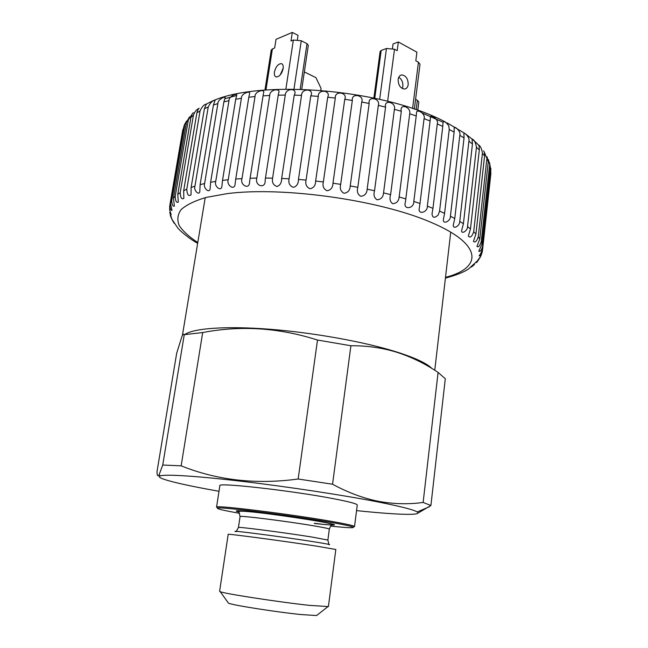 <?xml version="1.0" encoding="UTF-8"?>
<svg xmlns="http://www.w3.org/2000/svg" width="648" height="648" viewBox="0 0 648 648"><rect width="100%" height="100%" fill="white"/><g stroke="black" fill="none" stroke-linecap="round" stroke-linejoin="round"><path stroke-width="0.97" d="M431.9 368.477C426.902 363.342 415.06 357.809 396.357 351.872C364.225 341.804 313.365 332.635 269.455 329.225C225.504 325.806 193.226 328.317 184.607 334.619M353.614 526.856L354.521 526.573L357.267 505.027C357.17 503.852 349.426 501.779 334.036 498.806C292.556 490.706 216.61 482.161 219.85 485.708L216.545 507.182L217.347 507.7M314.442 523.309L326.025 524.678M354.521 526.573L354.302 526.314C352.674 525.398 344.93 523.73 331.071 521.3C291.357 514.285 218.311 505.221 216.837 506.995L216.545 507.182M330.666 526.095C346.769 527.804 354.278 528.169 353.201 527.172C351.581 526.281 343.934 524.653 330.269 522.264C291.114 515.379 219.162 506.428 217.655 508.121C216.343 508.785 223.665 510.503 239.606 513.297M335.834 549.488L317.066 546.215C284.383 541.137 225.609 533.328 228.193 534.357L219.607 591.3L220.231 591.681C224.087 593.625 278.778 602.065 309.145 605.337L328.398 606.585L335.834 549.488M317.123 615.13L316.605 615.543L301.215 614.563C276.348 612.077 231.968 605.078 228.477 603.158L228.088 602.616M332.554 484.226L350.9 345.749C366.922 345.619 382.239 347.79 396.843 352.269C411.545 357.032 425.299 363.755 438.089 372.43L423.136 502.427C408.75 504.492 393.846 504.12 378.448 501.317C363.204 498.255 347.903 492.561 332.554 484.226L298.161 479.01C256.268 484.72 217.266 480.33 181.14 465.839L162.729 465.037L159.084 474.854C157.829 476.847 157.132 475.778 157.002 471.671L176.661 353.306L181.91 336.506C182.939 334.303 183.724 333.688 184.267 334.684L162.729 465.037M417.92 513.159L430.904 505.513L445.298 378.732L438.089 372.43M356.554 510.608C396.025 514.771 423.079 515.776 417.199 511.969C413.78 509.757 400.594 506.396 377.638 501.876C343.132 495.153 288.392 486.826 242.749 481.432C197.057 476.029 165.775 474.101 160.323 475.867C153.941 477.811 177.536 483.813 213.759 490.334L218.992 491.273M430.904 505.513L423.136 502.427M350.9 345.749L317.504 340.038L298.161 479.01M181.14 465.839L202.694 332.546L184.267 334.684M202.694 332.546C240.716 325.223 278.988 327.718 317.504 340.038M283.192 68.396L280.163 74.99M283.16 68.567C281.799 73.888 279.499 76.683 276.275 76.958C274.687 76.472 274.072 74.82 274.428 71.993C275.789 66.679 278.097 63.893 281.337 63.617C282.893 64.112 283.508 65.756 283.16 68.567M398.156 79.356C398.22 85.163 400.367 88.395 404.595 89.051C406.571 88.727 407.778 87.237 408.208 84.596C408.127 78.773 405.964 75.549 401.711 74.917C399.767 75.265 398.585 76.739 398.156 79.356M398.763 77.242C401.72 79.234 403.088 82.272 402.87 86.354L402.238 88.525M297.4 39.641L298.048 35.357L292.313 32.4L276.024 39.35L274.695 47.831L271.245 49.969L264.951 90.023M292.313 32.4L290.993 41.018L293.366 40.03L285.881 89.051M301.757 89.205L308.327 45.255L307.006 43.683L301.279 40.743L293.366 40.03M414.356 109.139L420.017 64.233L418.43 62.224L415.814 60.807L416.915 52.188L398.342 41.974L397.2 50.698L394.494 49.232L386.443 48.495L379.663 99.33M398.342 41.974L393.044 43.959L392.453 48.446M386.443 48.495L381.186 50.455L380.141 51.427L373.872 98.042M417.79 110.338L418.835 102.011L417.369 100.278L416.178 109.763M415.587 99.363L417.369 100.278M304.333 71.928L315.932 77.63L321.068 88.403L320.801 90.275M182.55 131.188L169.93 204.663L182.866 129.657M182.955 129.284L182.801 129.989M169.93 204.663C169.97 208.624 170.667 210.519 172.02 210.341L170.651 204.428L170.772 202.281L171.793 200.418L184.802 124.837L183.724 127.105L170.772 202.281M170.675 216.464L171.923 219.097L169.695 212.447L171.218 214.674L169.663 210.049L169.719 205.651M170.878 216.91L170.246 215.363M174.118 223.236L171.801 219.129M483.489 150.863C484.161 151.195 484.526 152.879 484.583 155.917L482.428 153.26C481.756 148.781 480.468 145.994 478.564 144.925C479.066 145.452 479.318 147.12 479.318 149.939L476.458 147.258C475.648 142.455 474.174 139.701 472.028 138.996L472.465 143.929L468.901 141.256C470.181 137.36 464.049 132.152 463.887 133.18L464.049 137.951L459.813 135.319C461.263 131.179 454.248 125.801 454.191 127.551L454.127 132.087L449.242 129.527L448.764 125.777C445.954 122.083 444.034 120.909 443.005 122.237L442.778 126.409L437.287 123.954L427.34 206.153L432.961 208.34L442.778 126.409M487.094 156.832L488.26 161.806L484.275 152.013M489.515 162.551L490.366 167.524L488.398 159.57M490.917 169.59L490.779 168.156M468.383 269.106L466.147 270.419M474.474 264.522L471.404 267.057M478.913 259.459L476.531 262.659M432.961 208.34L432.038 213.759C432.41 217.971 434.46 218.384 438.178 214.99L439.579 211.11L444.585 213.37L443.394 219.461C442.584 224.937 450.83 221.219 450.417 216.205L454.766 218.514L453.284 225.107C452.782 229.756 460.088 225.966 459.756 221.389L463.417 223.706L461.611 230.664C461.335 234.552 467.791 230.801 467.532 226.589L470.48 228.89L468.342 236.099C470.165 238.197 471.955 236.739 473.704 231.741L475.94 234.001L473.445 241.364C475.106 242.943 476.717 241.421 478.273 236.787L479.787 238.991L476.928 246.426C478.418 247.544 479.852 245.973 481.229 241.688L482.031 243.81L478.799 251.238C480.136 251.959 481.399 250.347 482.606 246.386L482.728 248.411C481.691 251.845 480.492 254.299 479.115 255.774C479.909 256.235 480.946 255.037 482.209 252.169L480.792 256.195L477.94 259.986L480.249 257.377M482.209 252.169L482.72 248.516M204.404 108.71L191.111 187.475L194.935 186.162L208.227 107.025L204.404 108.71L206.339 104.085C204.144 104.393 202.046 106.677 200.054 110.938L196.903 112.809L183.659 190.706L186.786 189.224L200.054 110.938M180.201 192.65L193.42 115.247L190.958 117.288L177.779 194.287L180.201 192.65C180.468 197.737 181.691 199.633 183.87 198.353L183.659 190.706M175.211 196.401L188.333 119.904L186.567 122.075L173.494 198.158L175.211 196.401C175.389 201.083 176.418 202.994 178.305 202.136L177.779 194.287M482.728 248.411L490.941 173.04M490.876 170.61L482.606 246.386M482.031 243.81L490.366 167.524M489.621 164.997L481.229 241.688M479.787 238.991L488.26 161.806M486.818 159.197L478.273 236.787M475.94 234.001L484.583 155.917M482.428 153.26L473.704 231.741M470.48 228.89L479.318 149.939M476.458 147.258L467.532 226.589M463.417 223.706L472.465 143.929M468.901 141.256L459.756 221.389M454.766 218.514L464.049 137.951M459.813 135.319L450.417 216.205M444.585 213.37L454.127 132.087M449.242 129.527L439.579 211.11M419.993 203.496L430.094 120.99L424.059 118.681L413.813 201.423L419.993 203.496L419.321 208.008C417.506 215.314 427.834 212.447 427.34 206.153M405.818 198.912L416.227 115.919L409.706 113.789L399.16 196.968L405.818 198.912L405.389 202.087C402.724 210.365 414.21 208.802 413.813 201.423M390.606 194.643L401.323 111.262L394.405 109.342L383.543 192.861L390.606 194.643C389.375 198.701 390.039 201.714 392.591 203.674C396.536 203.464 398.723 201.236 399.16 196.968M374.536 190.755L385.576 107.09L378.335 105.405L367.157 189.167L374.536 190.755C373.345 194.862 374.18 197.867 377.031 199.787C381.008 199.463 383.179 197.154 383.543 192.861M357.826 187.312L369.174 103.469L361.714 102.044L350.228 185.936L357.826 187.312C356.684 191.452 357.664 194.449 360.782 196.304C364.751 195.858 366.873 193.477 367.157 189.167M340.686 184.356L352.342 100.44L344.76 99.298L332.975 183.206L340.686 184.356C339.601 188.528 340.726 191.5 344.056 193.282C347.96 192.699 350.017 190.253 350.228 185.936M323.36 181.934L335.3 98.067L327.71 97.224L315.641 181.035L323.36 181.934C322.339 186.13 323.579 189.07 327.086 190.763C330.877 190.05 332.837 187.531 332.975 183.206M306.083 180.079L318.298 96.366L310.789 95.831L298.461 179.439L306.083 180.079C305.127 184.291 306.472 187.191 310.1 188.771C313.721 187.928 315.568 185.344 315.641 181.035M289.081 178.816L301.547 95.361L294.224 95.143L281.661 178.443L289.081 178.816C288.206 183.028 289.624 185.879 293.325 187.353C296.735 186.373 298.445 183.732 298.461 179.439M272.597 178.151L285.282 95.062L278.243 95.151L265.469 178.046L272.597 178.151C271.804 182.363 273.262 185.15 276.988 186.503C280.147 185.393 281.702 182.712 281.661 178.443M256.835 178.087L269.714 95.459L263.048 95.864L250.096 178.249L256.835 178.087C254.372 185.952 265.891 189.532 265.145 180.185L265.469 178.046M241.996 178.613L255.029 96.544L248.816 97.24L235.726 179.042L241.996 178.613C239.679 184.988 249.504 190.269 249.553 182.153L250.096 178.249M228.25 179.723L241.404 98.285L235.71 99.266L222.515 180.395L228.25 179.723C226.152 185.239 234.649 191.055 235.111 184.056L235.726 179.042M215.744 181.375L228.987 100.643L223.876 101.882L210.608 182.274L215.744 181.375C213.872 186.3 221.251 192.213 221.932 186.235L222.515 180.395M204.606 183.538L217.89 103.575L213.411 105.049L200.111 184.648L204.606 183.538C202.937 188.017 209.345 193.809 210.138 188.754L210.608 182.274M194.935 186.162C193.444 190.293 198.993 195.842 199.819 191.63L200.111 184.648M186.786 189.224C187.142 194.74 188.56 196.611 191.047 194.837L191.111 187.475M171.793 200.418C171.898 204.736 172.757 206.647 174.369 206.145L173.494 198.158M183.724 127.105L184.291 125.21M186.567 122.075L189.475 116.948M186.454 121.095L184.802 124.837M190.958 117.288C191.865 114.34 192.739 112.833 193.574 112.76M192.229 114.008L188.333 119.904M196.903 112.809C197.737 110.006 198.499 108.475 199.171 108.216M199.009 108.354C196.53 109.463 194.667 111.764 193.42 115.247M213.411 105.049L215.031 100.456C212.714 100.294 210.446 102.481 208.227 107.025M223.876 101.882L225.196 97.411C225.48 96.05 217.688 99.338 217.89 103.575M235.71 99.266L236.763 95.021C237.403 92.939 228.687 96.09 228.987 100.643M248.816 97.24L249.618 93.401C250.752 90.445 241.024 93.353 241.404 98.285M263.048 95.864L263.615 92.68C265.469 88.638 254.615 91.109 255.029 96.544M278.243 95.151L278.543 93.263C281.556 87.666 269.479 89.238 269.714 95.459M294.224 95.143C298.38 87.869 285.541 87.772 285.282 95.062M310.789 95.831C314.661 88.606 301.401 87.942 301.547 95.361M327.71 97.224C331.258 90.048 317.755 88.817 318.298 96.366M344.76 99.298C347.952 92.162 334.392 90.38 335.3 98.067M361.714 102.044C364.524 94.94 351.078 92.624 352.342 100.44M378.335 105.405C380.732 98.326 367.594 95.515 369.174 103.469M394.405 109.342C396.382 102.271 383.713 99.006 385.576 107.09M409.706 113.789C411.261 106.734 399.233 103.056 401.323 111.262M424.059 118.681C426.011 113.254 415.603 108.054 416.534 113.23L416.227 115.919M437.287 123.954C439.093 119.119 429.989 113.651 430.418 117.377L430.094 120.99M314.361 523.479C340.079 526.208 341.156 525.407 317.585 521.065C300.883 518.181 274.452 514.431 256.519 512.398C238.019 510.381 232.162 510.26 238.966 512.042M238.44 527.496C236.447 526.403 285.023 532.688 312.142 537.071L327.88 540.067L329.322 529.124C329.168 528.663 323.951 527.553 313.664 525.812C286.635 521.195 238.132 515.144 240.068 516.577L238.44 527.496L236.309 531.376M328.965 544.733C331.663 544.782 326.389 543.753 313.162 541.663C281.475 536.649 226.168 529.521 236.107 531.676M272.419 48.786L265.964 89.942M301.279 40.743L293.981 89.043M307.006 43.683L300.194 89.157M282.609 69.101L282.196 71.782M394.494 49.232L387.65 101.258M418.43 62.224L412.582 108.54M381.186 50.455L374.763 98.237M445.508 277.344C482.558 267.908 483.343 244.312 430.653 222.199C379.177 199.924 282.812 186.389 227.213 193.622L206.194 197.405C194.773 200.791 186.405 204.857 181.1 209.612C177.56 214.634 176.928 219.964 179.221 225.585C183.044 231.271 189.224 236.917 197.786 242.53M224.986 98.69L236.666 95.442M422.366 113.108L442.665 122.051M450.733 232.17L434.759 370.267M353.201 527.172L354.302 526.314M329.322 529.124C330.456 526.273 331.314 524.775 331.914 524.629C332.359 524.394 332.618 523.819 317.204 521.065C291.236 516.667 240.829 509.62 238.82 511.547L240.068 516.577M316.605 615.543L327.694 606.787M417.199 511.969L429.405 506.736M160.323 475.867L159.084 474.854M228.477 603.158L220.231 591.681M327.88 540.067L328.86 544.377M217.655 508.121L216.837 506.995M205.214 197.664L182.388 335.551M400.383 75.371L401.711 74.917M281.337 63.617L282.18 64.039M447.071 122.837L464.308 133.099M465.612 134.023C471.744 138.607 476.053 142.309 478.54 145.12M445.419 278.122C455.876 275.311 463.547 272.298 468.431 269.074L478.896 259.484M197.656 243.3C188.139 238.205 178.5 229.279 177.763 227.966L171.777 219.065M445.298 121.937C380.676 87.52 249.593 78.287 206.315 104.207M184.502 124.781L185.279 123.152"/></g></svg>
